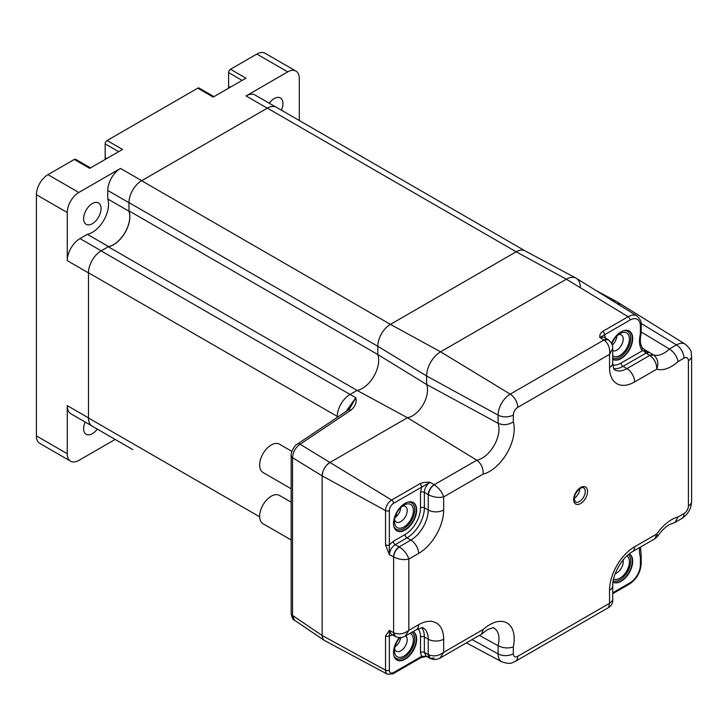<?xml version="1.0" encoding="UTF-8"?>
<svg xmlns="http://www.w3.org/2000/svg" width="728" height="728" viewBox="0 0 728 728"><rect width="100%" height="100%" fill="white"/><g stroke="black" fill="none" stroke-linecap="round" stroke-linejoin="round"><path stroke-width="1.09" d="M326.754 465.065L329.866 462.507L407.452 417.717L476.785 460.205A23.769 13.723 -60 0 0 482.173 458.121A23.769 13.723 -60 0 0 498.098 423.296C503.185 425.489 508.262 425.016 513.322 421.849L513.322 415.015A6.234 3.604 120 0 1 517.735 407.371A10.911 6.297 -120 0 0 510.219 394.13A17.144 9.901 120 0 0 498.098 415.124L498.098 423.296L426.635 384.493A21.194 12.239 -60 0 1 412.53 415.806A21.194 12.239 -60 0 1 407.452 417.717L357.084 390.408L108.263 246.756L101.11 250.887A17.863 10.319 -60 0 0 88.479 272.773A18 10.392 120 0 0 88.479 272.882L88.479 417.872A18 10.392 120 0 0 88.479 417.981L88.479 272.773L337.291 416.416A17.863 10.319 -60 0 1 349.922 394.54L357.084 390.408A23.05 13.304 120 0 0 362.389 388.37A23.05 13.304 120 0 0 377.796 354.527L128.983 210.874L128.983 202.612A17.863 10.319 -60 0 1 141.614 180.726L267.376 108.126A17.863 10.319 -60 0 1 276.303 107.243L525.043 250.841M132.614 449.504A17.863 10.319 -60 0 0 132.687 449.549L92.174 426.162A17.863 10.319 -60 0 1 88.479 417.981L259.669 516.816M108.263 246.756A23.05 13.304 120 0 0 113.568 244.717A23.05 13.304 120 0 0 128.983 210.874M322.904 638.884L322.149 635.489L322.149 475.857A10.902 6.297 -60 0 1 329.866 462.507L407.452 417.717A21.194 12.239 120 0 0 412.53 415.806A21.194 12.239 120 0 0 426.635 384.493L377.796 354.527L377.796 346.264A17.863 10.319 -60 0 1 390.426 324.379L516.188 251.779A17.863 10.319 -60 0 1 524.952 250.796L576.012 278.132A19.72 11.384 120 0 0 566.339 279.215A19.72 11.384 -60 0 1 576.376 278.342L636.991 315.979A17.436 10.065 120 0 0 628.109 316.744L602.711 331.404C600.4 333.16 599.444 335.189 599.845 337.51L603.903 339.976A8.181 4.596 121.3 0 1 608.007 339.576L608.217 339.712C611.365 342.196 612.876 345.081 612.739 348.339L609.545 354.363L609.545 367.476A35.463 20.475 -60 0 0 634.616 381.954L656.747 369.178C656.783 363.554 654.499 359.013 649.895 355.555L653.507 354.936C657.775 358.431 658.858 363.181 656.747 369.178A34.68 20.02 -60 0 0 671.535 366.375A34.68 20.02 -60 0 0 678.068 361.57L683.992 358.158A6.234 3.604 120 0 1 688.406 360.697L688.406 505.915A6.234 3.604 120 0 1 683.992 513.549L678.068 516.971L675.02 522.422L681.736 518.545A10.911 6.297 60 0 0 683.992 513.549M337.291 417.335L337.291 416.416L338.01 416.862M619.819 305.323A19.72 11.384 120 0 0 616.516 301.519A19.72 11.384 120 0 0 612.421 300.719A19.72 11.384 -60 0 1 616.88 301.729L685.212 344.153A17.144 9.901 120 0 0 676.476 344.908A10.911 6.297 60 0 1 683.992 358.158M580.28 287.269A19.72 11.384 120 0 0 576.012 278.132M517.735 407.371L609.545 354.363C610.264 348.157 608.399 343.37 603.958 340.012L510.219 394.13L440.577 351.815A19.72 11.384 120 0 0 426.635 375.976A19.72 11.384 -60 0 1 440.577 351.815L566.339 279.215L628.109 316.744A2.73 1.574 60 0 1 629.984 320.056L599.845 337.51L604.003 337.146L608.007 339.576A8.181 4.596 121.3 0 1 608.108 339.639M346.046 411.475L355.801 397.752L101.11 250.887A18 10.392 120 0 1 101.21 250.832L108.572 246.583A22.914 13.231 -60 0 0 129.775 216.544A22.914 13.231 -60 0 0 128.983 211.229L128.983 202.721A18 10.392 120 0 1 128.983 202.612L377.796 346.264L426.635 375.976L426.635 384.493L426.635 375.976L498.098 415.124A10.911 6.297 0 0 0 513.322 415.015M349.868 408.281L355.801 397.752C356.92 402.247 355.319 406.379 351.005 410.137L300.091 444.253C295.459 447.52 292.947 452.006 292.547 457.712A5.46 3.149 0 0 1 291.164 455.61C290.618 452.771 294.321 445.363 297.161 444.226A5.46 3.385 -123.8 0 0 297.151 444.235L348.075 410.119A5.46 3.385 56.2 0 1 351.005 410.137M440.04 658.085C436.891 659.768 433.642 659.905 430.303 658.485L428.437 654.645C433.57 656.811 438.647 656.037 443.661 652.306L440.04 658.085L481.681 634.052L483.146 629.511L443.661 652.306L443.661 639.193A35.463 20.475 -60 0 0 418.591 624.715L408.836 630.348L405.214 636.126C402.065 637.81 398.817 637.946 395.477 636.527L395.259 636.409A8.181 4.596 118.7 0 1 393.566 632.659L389.398 630.375L385.54 635.917L385.54 670.215A8.618 4.978 120 0 0 387.396 674.201L324.515 640.531A10.902 6.297 -60 0 1 322.149 635.489L322.149 475.866L322.904 471.598M323.678 469.66L324.906 467.449M324.561 640.558L323.678 639.921M434.17 484.748L476.785 460.205C481.235 463.509 483.356 468.15 483.146 474.11L443.661 496.905C438.647 497.988 433.57 497.279 428.437 494.794C428.892 490.599 430.821 487.26 434.225 484.775C438.939 487.978 442.087 492.019 443.661 496.905L443.661 510.019A10.911 6.297 180 0 1 428.237 510.019L428.237 494.676A8.181 4.596 121.3 0 1 434.17 484.748L430.111 482.282C425.389 482.091 421.931 482.609 419.738 483.82L391.637 500.045L300.091 444.253A5.46 3.385 -123.8 0 0 297.161 444.226M322.149 475.866L292.547 457.712L292.547 615.442L294.503 620.229C293.02 619.901 291.91 617.599 291.164 613.34A5.46 3.149 180 0 0 292.547 615.442L322.149 635.489L385.54 670.215A2.73 1.574 180 0 0 389.344 670.188L389.344 635.881A2.73 1.574 0 0 1 385.54 635.917M291.164 488.752L263.045 472.518A16.371 9.446 -60 0 1 259.696 466.075A16.371 9.446 -60 0 1 266.375 449.021A16.371 9.446 -60 0 1 279.416 444.171L291.901 451.387M603.903 339.976L608.217 339.703M644.48 349.531L653.462 354.9A8.181 4.914 122.1 0 0 649.695 355.437L649.895 355.555M640.385 333.906L640.385 326.062A2.73 1.574 0 0 0 641.186 324.943L641.186 333.042L640.385 333.906A26.208 15.133 -60 0 0 642.378 350.75L642.123 347.529L644.398 349.476L644.444 351.315L649.54 352.452L645.991 353.116A2.73 1.574 -120 0 1 644.444 351.315L642.378 350.75L621.111 363.026A2.73 1.574 60 0 0 623.041 366.366L645.991 353.116L649.695 355.437L626.899 368.596L623.041 366.366A24.552 14.178 120 0 1 613.722 368.614M641.113 323.423L676.476 344.908L669.405 348.994L641.186 331.995M653.462 354.9L653.507 354.936A23.769 13.723 -60 0 0 664.018 353.126A23.769 13.723 -60 0 0 669.405 348.994C674.073 352.17 676.967 356.365 678.068 361.57M644.398 349.476L642.578 347.929C640.185 345.017 639.712 340.103 641.168 333.197M440.577 351.815L566.339 279.215L516.188 251.779L267.376 108.126A18 10.392 120 0 0 267.276 108.181L141.714 180.671A18 10.392 120 0 0 141.614 180.726L390.426 324.379L440.577 351.815M419.738 483.82A2.73 1.574 60 0 1 421.612 487.132L430.111 482.282C426.599 484.702 424.688 488.06 424.379 492.337A2.73 1.574 180 0 0 420.52 492.337L421.612 487.132L393.52 503.348A2.73 1.574 -120 0 0 391.637 500.036A8.618 4.978 120 0 0 385.54 510.592L385.54 544.899L389.398 554.654L393.566 556.938A8.181 4.596 118.7 0 1 399.199 546.828L410.874 540.085A10.911 6.297 60 0 1 418.591 553.444L408.836 559.077C403.822 560.16 398.744 559.45 393.611 556.966L393.566 556.938M399.399 546.946C395.996 549.431 394.066 552.77 393.611 556.966L393.611 632.687C398.744 634.852 403.822 634.079 408.836 630.348L408.836 559.077C407.261 554.19 404.113 550.15 399.399 546.946L395.24 544.662C391.691 547.065 389.744 550.395 389.398 554.654L389.344 544.863A2.73 1.574 180 0 1 385.54 544.899M426.371 656.337L421.612 656.365A2.73 1.574 60 0 1 421.048 657.611L392.956 673.837A2.73 1.574 -120 0 0 393.52 672.581C390.991 673.764 389.598 672.963 389.344 670.188M405.087 530.066A16.371 9.446 -60 0 1 396.906 530.876A16.371 9.446 -60 0 1 394.394 517.754A16.371 9.446 -60 0 1 405.087 503.339A16.371 9.446 -60 0 1 413.276 502.52A16.371 9.446 -60 0 1 415.779 515.642A16.371 9.446 -60 0 1 405.087 530.066M403.931 526.945A13.368 7.717 -60 0 1 394.485 521.485A13.368 7.717 -60 0 1 403.931 505.114L403.931 505.114A13.368 7.717 -60 0 1 413.386 510.574A13.368 7.717 -60 0 1 403.931 526.945M402.238 506.269A9 5.196 -60 0 1 405.35 506.451A9 5.196 -60 0 1 406.724 513.668A9 5.196 -60 0 1 400.846 521.594A9 5.196 -60 0 1 396.341 522.04A9 5.196 -60 0 1 394.631 519.437M395.004 517.599A9 5.196 120 0 0 400.828 507.516M395.004 646.773A9 5.196 120 0 0 400.728 637.564M623.032 560.069A9 5.196 -60 0 1 616.871 572.827A9 5.196 -60 0 1 615.269 573.518M626.935 555.864A13.368 7.717 -60 0 1 628.61 566.666A13.368 7.717 -60 0 1 619.956 578.168A13.368 7.717 -60 0 1 613.577 578.997M629.365 553.79A16.371 9.446 -60 0 1 631.786 566.921A16.371 9.446 -60 0 1 621.111 581.29A16.371 9.446 -60 0 1 612.994 582.136M612.739 592.792L629.984 582.828A14.706 8.49 120 0 0 640.385 564.819L640.385 556.966L641.186 555.601L640.458 547.083M479.388 635.371L498.098 645.718L498.098 653.88A17.144 9.901 120 0 0 501.81 661.825C512.339 665.174 511.729 662.271 515.47 661.306A10.911 6.297 -120 0 0 517.735 656.31L609.545 603.312L612.739 600.418C612.612 603.521 611.247 605.878 608.644 607.516L609.545 603.312L609.545 590.199A35.463 20.475 -60 0 1 634.616 546.764L656.747 533.997L657.757 536.099L654.945 538.72L656.747 533.997A34.68 20.02 -60 0 1 671.535 519.719A34.68 20.02 -60 0 1 678.068 516.971M517.735 656.31A6.234 3.604 120 0 1 513.322 653.771L513.322 646.928C508.244 648.575 503.175 648.166 498.098 645.718A23.769 13.723 -60 0 0 493.839 627.982C494.203 627.299 492.064 627.882 487.423 629.702L482.154 633.697M428.437 654.645L428.237 654.536A8.181 4.85 118.7 0 0 430.093 658.367L434.225 657.985M421.667 627.773A24.552 14.178 120 0 1 424.379 636.964A2.73 1.574 180 0 0 420.52 636.964L420.52 652.425A2.73 1.574 0 0 1 424.379 652.425L424.379 636.964L428.237 639.193L428.237 654.536L424.379 652.425L426.089 656.183L430.093 658.367A8.181 4.85 118.7 0 0 430.202 658.43M393.311 634.861L389.344 635.881L389.398 630.375L391.154 634.161L395.259 636.409A8.181 4.596 118.7 0 0 395.368 636.463M395.477 636.527L393.566 632.659M396.714 659.932A16.371 9.446 120 0 0 404.704 659.013A16.371 9.446 120 0 0 415.342 644.771A16.371 9.446 120 0 0 413.076 631.595A16.371 9.446 -60 0 1 413.276 631.704A16.371 9.446 -60 0 1 415.779 644.817A16.371 9.446 -60 0 1 405.087 659.24A16.371 9.446 -60 0 1 396.906 660.05A16.371 9.446 -60 0 1 399.354 637.582M410.028 633.351A13.368 7.717 -60 0 1 412.812 643.834A13.368 7.717 -60 0 1 403.931 656.119A13.368 7.717 -60 0 1 394.485 650.668A13.368 7.717 -60 0 1 399.963 637.601M405.687 635.853A9 5.196 -60 0 1 406.624 643.17A9 5.196 -60 0 1 400.846 650.777A9 5.196 -60 0 1 396.341 651.223A9 5.196 -60 0 1 394.631 648.621M657.757 536.099C661.461 530.794 665.301 526.999 669.278 524.715L675.02 522.422M612.266 345.127A9 5.196 120 0 0 616.853 336.027M618.263 334.78A9 5.196 -60 0 1 621.375 334.962A9 5.196 -60 0 1 622.749 342.178A9 5.196 -60 0 1 616.871 350.104A9 5.196 -60 0 1 612.739 350.732M611.775 343.807A13.368 7.717 -60 0 1 619.956 333.624L619.956 333.624A13.368 7.717 -60 0 1 629.411 339.084A13.368 7.717 -60 0 1 619.956 355.455A13.368 7.717 -60 0 1 612.739 355.746M611.511 343.288A16.371 9.446 -60 0 1 621.111 331.841A16.371 9.446 -60 0 1 629.301 331.031A16.371 9.446 -60 0 1 631.804 344.144A16.371 9.446 -60 0 1 621.111 358.567A16.371 9.446 -60 0 1 612.93 359.377A16.371 9.446 -60 0 1 612.739 359.259A16.371 9.446 120 0 0 620.729 358.349A16.371 9.446 120 0 0 631.367 344.098A16.371 9.446 120 0 0 629.101 330.921M605.687 338.656L604.595 334.716A2.73 1.574 -120 0 0 602.711 331.404M275.566 106.88L255.064 95.04A18 10.392 -60 0 0 246.064 95.932L287.724 71.881A16.371 9.446 120 0 1 295.905 71.071A16.371 9.446 120 0 1 299.299 78.56L299.299 120.511M269.26 103.24A12.331 7.116 -60 0 1 280.389 97.971A12.331 7.116 -60 0 1 282.937 103.613A12.331 7.116 -60 0 1 281.408 110.183M108.572 246.583L87.351 234.334L79.989 238.584A18 10.392 -60 0 0 67.258 260.633L67.258 212.521A16.371 9.446 120 0 1 78.833 192.474L120.493 168.423A18 10.392 -60 0 0 107.762 190.472L107.762 198.981L128.983 211.229M90.527 167.904L75.667 159.323A2.73 1.574 -60 0 0 74.302 159.459L47.975 174.665A16.371 9.446 -60 0 0 36.4 194.704L36.4 435.908A16.371 9.446 -60 0 0 39.785 443.407L70.652 461.224A16.371 9.446 120 0 0 78.833 460.405L115.17 439.43M213.977 96.642L199.108 88.061A2.73 1.574 -60 0 0 197.743 88.188L107.089 140.531L122.522 149.44L89.735 168.368L74.302 159.459M295.905 71.071L265.047 53.253A16.371 9.446 -60 0 0 256.866 54.063L230.53 69.26L245.964 78.169L213.177 97.097L197.743 88.188M87.351 234.334A22.914 13.231 120 0 0 108.554 204.295A22.914 13.231 120 0 0 107.762 198.981M70.652 461.224A16.371 9.446 120 0 1 67.258 453.726L67.258 405.623A18 10.392 -60 0 0 70.989 413.859L91.501 425.698M228.51 88.243A20.457 11.812 120 0 0 228.601 86.295L228.601 72.6A2.73 1.574 -60 0 1 230.53 69.26M105.069 159.514A20.457 11.812 120 0 0 105.16 157.567L105.16 143.871A2.73 1.574 -60 0 1 107.089 140.531M83.638 218.655A12.331 7.116 -60 0 1 89.016 206.252A12.331 7.116 -60 0 1 98.517 202.948A12.331 7.116 -60 0 1 101.074 208.59A12.331 7.116 -60 0 1 95.687 221.003A12.331 7.116 -60 0 1 86.186 224.306A12.331 7.116 -60 0 1 83.638 218.655M97.261 429.092A12.331 7.116 -60 0 1 86.168 434.316A12.331 7.116 -60 0 1 83.62 428.674A12.331 7.116 -60 0 1 85.167 422.049M291.164 539.976L263.045 523.75A16.371 9.446 -60 0 1 259.696 515.16A16.371 9.446 -60 0 1 267.231 499.344A16.371 9.446 -60 0 1 279.416 495.395L291.164 502.184M575.165 494.43A6.543 3.777 120 0 0 576.931 491.382M574.165 498.371A8.181 4.723 120 0 0 579.834 488.543M583.547 487.787A8.181 4.723 -60 0 1 584.802 494.339A8.181 4.723 -60 0 1 579.452 501.556A8.181 4.723 -60 0 1 575.366 501.956C573.1 497.515 574.729 492.956 580.271 488.27C582.455 487.451 583.547 487.287 583.547 487.787M580.607 503.558A9.819 5.669 -60 0 1 573.664 499.554A9.819 5.669 -60 0 1 580.607 487.523A9.819 5.669 -60 0 1 587.551 491.536A9.819 5.669 -60 0 1 580.607 503.558M513.322 421.849A34.68 20.02 -60 0 1 489.689 471.362A34.68 20.02 -60 0 1 483.146 474.11M483.146 629.511A34.68 20.02 -60 0 1 489.689 624.715A34.68 20.02 -60 0 1 513.322 646.928M443.661 510.019A35.463 20.475 -60 0 1 418.591 553.444M420.52 492.337L420.52 507.789A21.822 12.594 120 0 1 405.087 534.516A2.73 1.574 -120 0 0 407.016 537.856L410.874 540.085A24.552 14.178 -60 0 0 428.237 510.019L424.379 507.789L424.379 492.337L428.437 494.794M634.616 381.954A10.911 6.297 -120 0 0 626.899 368.596A24.552 14.178 -60 0 1 614.623 369.806C614.332 368.341 613.941 372.518 612.739 363.026A10.911 6.297 180 0 1 609.545 367.476M612.83 365.019A21.822 12.594 120 0 0 621.111 363.026M405.087 534.516L393.311 541.323A2.73 1.574 60 0 0 395.24 544.662L407.016 537.856A24.552 14.178 120 0 0 424.379 507.789A2.73 1.574 0 0 0 420.52 507.789M322.149 475.857L385.54 510.592A2.73 1.574 0 0 0 389.344 510.565C389.589 507.498 390.981 505.095 393.52 503.348M420.52 652.425L421.612 656.365L393.52 672.581M389.344 510.565L389.344 544.863L393.311 541.323M396.714 530.758A16.371 9.446 120 0 0 404.704 529.838A16.371 9.446 120 0 0 415.342 515.588A16.371 9.446 120 0 0 413.076 502.42M393.821 526.262A15.279 8.818 120 0 0 403.931 528.501A15.279 8.818 120 0 0 414.56 512.13A15.279 8.818 120 0 0 407.744 502.156M613.194 580.889A15.279 8.818 120 0 0 619.956 579.734A15.279 8.818 120 0 0 629.702 567.021A15.279 8.818 120 0 0 628.373 554.581M613.003 582.109A16.371 9.446 120 0 0 620.729 581.062A16.371 9.446 120 0 0 631.294 567.048A16.371 9.446 120 0 0 629.338 553.808M640.385 556.966A26.208 15.133 -60 0 1 639.721 547.511M629.984 582.828A2.73 1.574 60 0 1 629.42 584.084C636.618 579.179 640.54 572.39 641.186 563.7A2.73 1.574 180 0 1 640.385 564.819M513.322 653.771A10.911 6.297 180 0 1 498.098 653.88L472.044 639.612M418.591 624.715A10.911 6.297 60 0 1 416.334 629.711C421.166 627.8 423.441 627.208 423.15 627.955A24.552 14.178 -60 0 1 428.237 639.193A10.911 6.297 0 0 0 443.661 639.193M420.52 636.964A21.822 12.594 120 0 0 418.109 628.801M393.821 655.437A15.279 8.818 120 0 0 403.931 657.675A15.279 8.818 120 0 0 413.795 644.589A15.279 8.818 120 0 0 411.966 632.232M609.545 590.199A10.911 6.297 0 0 0 612.739 585.74C612.084 575.002 622.731 556.574 632.359 551.76A10.911 6.297 -120 0 0 634.616 546.764M681.736 518.545C687.942 514.514 691.227 508.817 691.6 501.455A10.911 6.297 180 0 1 688.406 505.915M688.406 360.697A10.911 6.297 0 0 0 691.6 356.247L691.6 501.455M612.739 357.985A15.279 8.818 120 0 0 619.956 357.011A15.279 8.818 120 0 0 630.585 340.64A15.279 8.818 120 0 0 623.769 330.667M640.385 326.062A14.706 8.49 120 0 0 629.984 320.056M246.064 95.932L267.276 108.181M141.714 180.671L120.493 168.423M78.833 192.474L47.975 174.665M256.866 54.063L287.724 71.881M107.762 190.472L128.983 202.721M101.21 250.832L79.989 238.584M67.258 260.633L88.479 272.882M88.479 417.872L67.258 405.623M67.258 453.726L36.4 435.908M36.4 194.704L67.258 212.521M230.248 87.242L228.601 86.295M228.601 72.6L242.106 80.398M106.798 158.513L105.16 157.567M105.16 143.871L118.664 151.67M596.086 290.581L616.516 301.519M349.922 408.19L348.075 410.119M291.164 455.61L291.164 613.34M324.188 640.34L294.503 620.229M397.388 515.433L396.014 514.641M612.739 363.026L612.739 348.339M646 350.496L644.444 349.504M387.396 674.201L392.956 673.837M426.854 656.31L421.048 657.611M611.811 343.716L612.967 344.435M641.186 563.7L641.186 555.601M612.739 593.711L629.42 584.084M515.47 661.306L608.644 607.516M501.81 661.825L466.402 642.87M405.214 636.126L416.334 629.711M612.739 600.427L612.739 585.74M632.359 551.76L654.945 538.72M685.212 344.153C693.384 351.606 690.563 352.525 691.6 356.247M641.186 324.943C641.687 322.104 640.285 319.119 636.991 315.979"/></g></svg>
